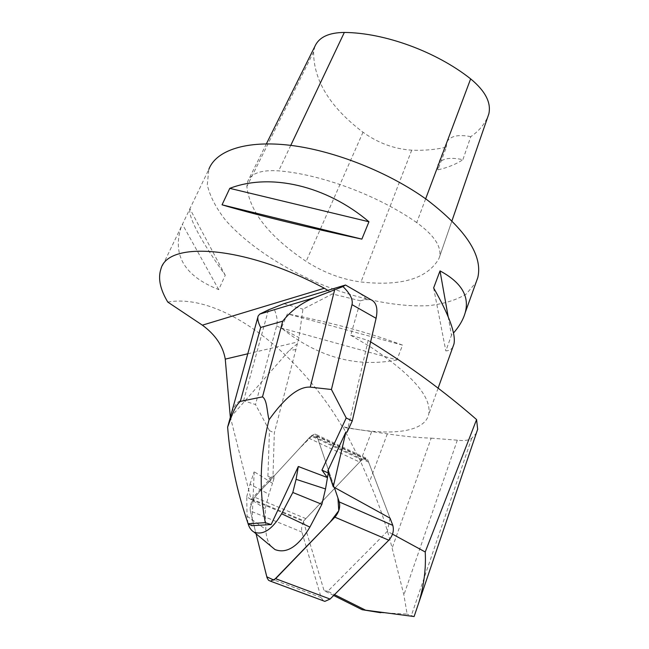 <?xml version="1.0" encoding="UTF-8"?>
<svg xmlns="http://www.w3.org/2000/svg" width="649" height="649" viewBox="0 0 649 649"><rect width="100%" height="100%" fill="white"/><g stroke="black" fill="none" stroke-linecap="round" stroke-linejoin="round"><path stroke-width="0.49" stroke-dasharray="3.25 2.43" d="M323.324 600.804L321.133 597.567L301.874 532.034C300.974 527.353 302.296 522.883 305.833 518.616L359.627 462.056C361.761 459.881 363.821 459.005 365.809 459.411L368.616 462.145L390.041 518.145L367.756 459.873L365.898 458.064L315.073 433.986L310.993 435.893L361.761 459.825L365.898 458.064M250.344 510.958L256.047 533.778L250.214 510.317C251.358 495.739 263.932 488.705 271.744 478.589L298.467 449.514L312.161 435.73L317.621 438.099L334.34 487.399L317.612 438.075L314.96 435.365C313.037 435.008 311.001 435.958 308.851 438.221L254.635 497.191C251.058 501.62 249.63 506.212 250.344 510.958L301.874 532.034M230.273 416.682L251.139 499.543L273.01 475.693L274.324 432.883L298.962 337.626L302.953 309.167L332.369 293.956L327.842 290.371M230.354 417.55L289.308 350.363L296.901 344.132M380.606 612.705L407.134 614.1L403.881 594.922L392.126 548.121C386.366 525.495 378.813 503.437 369.459 481.947L360.487 461.212L343.256 427.399L387.315 433.856C403.467 436.29 418.086 437.726 431.171 438.148L392.126 548.121M333.667 595.482L324.078 590.695L303.367 521.277L251.139 499.543M167.783 302.077C220.043 292.642 296.942 349.787 342.161 426.555L343.256 427.399M392.507 534.159L387.323 531.336L327.786 591.28L334.503 594.638M370.62 341.877L368.145 340.401L350.728 335.233L360.519 300.82L332.369 293.956M350.728 335.233L369.914 346.534C412.334 374.603 431.934 397.204 428.713 414.338C424.487 433.248 387.558 436.396 342.161 426.555M189.622 209.335C189.184 219.037 201.068 241.014 225.252 275.257L218.721 289.608C184.511 276.133 172.026 255.179 181.258 226.736L208.816 169.389L207.282 184.892C209.968 196.249 216.036 208.004 225.503 220.133C246.823 244.324 280.976 267.08 318.837 283.394C356.982 299.002 396.839 307.35 428.673 305.647C443.786 303.927 456.288 300.081 466.169 294.111L476.106 282.307M452.897 346.964C451.469 349.462 449.108 350.776 445.831 350.898L451.477 335.265L453.481 333.042M396.945 359.903C356.447 367.878 317.921 357.242 281.366 328.013L287.385 313.865C331.882 322.61 370.263 333.026 402.526 345.122L396.945 359.903L281.366 328.013M416.731 222.599C378.075 195.487 321.369 174.313 278.689 170.857C261.596 169.705 251.277 173.21 247.715 181.363L246.855 186.523C249.67 211.842 269.432 236.796 306.15 261.385C323.6 272.572 341.877 279.443 360.998 281.982C401.463 286.42 427.448 278.616 438.943 258.57L439.624 256.582C441.588 246.45 433.962 235.125 416.731 222.599L425.647 198.829M314.919 46.298L313.605 51.961C313.572 80.452 330.033 107.207 362.994 132.226C378.075 143.064 394.316 149.043 411.717 150.162C424.251 150.657 435.82 149.635 446.431 147.08L437.848 169.843C447.477 167.718 455.825 164.335 462.875 159.703C449.238 156.766 440.882 158.583 437.807 165.154L437.848 169.843M438.943 258.57L488.072 116.106C484.487 124.397 478.727 131.244 470.801 136.647L462.875 159.703M470.801 136.647C457.65 134.108 449.57 136.144 446.561 142.756L446.431 147.08M433.629 287.961L445.831 350.898M448.159 316.671L451.477 335.265M218.721 289.608L182.377 224.197M225.252 275.257L189.841 208.67M402.526 345.122L287.385 313.865M431.171 438.148L457.326 440.192C463.93 440.996 468.724 440.371 471.693 438.326L476.325 433.183M303.367 521.277L361.761 459.825M327.786 591.28L324.078 590.695M390.057 518.178L387.323 531.336M273.01 475.693L274.008 476.123L310.993 435.893M327.85 470.817L328.873 471.288L316.834 435.779L315.073 433.986M368.145 340.401L347.037 432.185M414.111 616.55L407.134 614.1M271.12 546.336C267.842 542.304 266.082 536.674 265.839 529.454L265.254 508.678L268.946 494.214L272.491 483.302L267.915 476.269L273.919 478.881L274.008 476.123M267.915 476.269L269.465 430.628L274.324 432.883M328.873 471.288L328.37 472.367M254.814 472.131L272.491 483.302L273.919 478.881M254.165 471.831L251.861 525.682M229.973 417.761C233.916 404.952 238.443 399.297 243.562 400.79L255.487 404.505L276.661 325.83C277.902 321.223 276.88 315.138 273.594 307.577M269.465 430.628L255.487 404.505M360.519 300.82L364.649 299.651L370.798 299.635M283.954 303.691L302.953 309.167M364.649 299.651C366.888 299.002 364.795 296.601 358.37 292.456M247.999 523.402L247.05 516.174L246.742 496.745L265.254 508.678M246.742 496.745L250.035 484.227L268.946 494.214M250.035 484.227L254.116 471.888M321.133 597.567L266.942 577.359M368.616 462.145L317.612 438.075M305.833 518.616L254.635 497.191M308.851 438.221L359.627 462.056M295.936 349.6L289.308 350.363M247.699 353.802L297.696 341.974M290.768 145.376L278.689 170.857M313.605 51.961L246.855 186.523M362.994 132.226L306.15 261.385M411.717 150.162L360.998 281.982M251.609 498.984L303.829 520.741M316.834 435.779L367.756 459.873M457.326 440.192L403.881 594.922M387.315 433.856L369.459 481.947M371.544 431.893L360.487 461.212M471.693 438.326L411.466 615.203M276.661 325.83L298.962 337.626M243.562 400.79L268.459 309.873M247.05 516.174L265.839 529.454M365.809 459.411L314.96 435.365M181.258 226.736L160.887 269.124M438.091 388.216L428.713 414.338M266.382 143.851L247.715 181.363M451.964 220.814L439.624 256.582M446.561 142.756L437.807 165.154M258.172 316.022L257.84 317.223"/><path stroke-width="0.97" d="M259.778 314.075L314.408 297.68C301.461 302.953 290.906 310.79 282.729 321.182L260.671 327.461C258.107 322.456 257.264 318.643 258.14 316.014L259.778 314.075L268.459 309.873L283.954 303.691L345.503 285.008L370.798 299.635C376.339 302.085 378.099 308.316 376.087 318.31L352.253 420.95L347.037 432.185L345.885 432.015L333.253 486.807L390.057 518.153L392.807 525.374C394.194 530.533 392.864 535.474 388.824 540.203L330.09 599.068L324.849 601.372L323.324 600.804M256.047 533.778L267.072 577.813L268.532 580.279L270.438 581.163L275.63 578.697L334.892 517.172C339.005 512.239 340.457 507.161 339.265 501.928L334.34 487.399L337.934 498.002L338.77 510.69L330.106 522.137L273.935 580.133L266.804 576.791L256.047 533.778M333.667 595.482L362.126 609.703L380.606 612.705M202.374 325.165L324.305 288.261C245.273 245.736 167.677 240.471 160.887 269.124C157.845 278.332 160.141 289.316 167.783 302.077L202.374 325.165C215.411 334.746 223.037 346.063 225.26 359.116L230.273 416.682M334.503 594.638L365.574 610.182L414.111 616.55L419.092 601.785C424.065 584.741 426.109 568.143 425.225 551.975L392.507 534.159M324.305 288.261L327.842 290.371M476.106 282.307L477.818 277.529C482.872 255.56 465.958 229.673 427.074 199.851C389.4 172.545 334.884 150.787 290.565 145.352C246.19 139.941 215.922 150.446 208.816 169.389M453.481 333.042C459.403 326.26 463.313 319.462 465.211 312.648C469.706 296.228 461.301 282.315 440.014 270.901L433.629 287.961C449.23 315.414 456.012 334.089 453.967 343.978L452.897 346.964M222.047 204.816C251.041 213.537 308.08 227.596 361.866 239.124L368.957 221.771C325.863 185.265 270 172.869 229.77 188.348L222.047 204.816L361.866 239.124M488.072 116.106L488.835 113.875C491.35 102.639 485.29 90.974 470.647 78.878C436.306 51.66 384.654 32.758 344.327 32.45C328.832 32.58 319.032 37.196 314.919 46.298L266.382 143.851M440.014 270.901L448.159 316.671M229.77 188.348L368.957 221.771M476.325 433.183L477.656 429.249L476.585 419.57C444.508 391.534 409.178 365.638 370.62 341.877M345.885 432.015L327.85 470.817L333.253 486.807M425.225 551.975L476.585 419.57M362.126 609.703L365.574 610.182M328.37 472.367L325.514 488.948L321.888 504.322L309.898 527.102C298.345 546.547 286.712 554.043 274.998 549.565L271.12 546.336M314.408 297.68L342.972 286.574C350.192 293.64 353.202 299.668 352.009 304.641L331.428 389.497L310.254 387.137C298.881 386.366 285.138 397.253 269.027 419.789C260.062 454.917 258.829 489.208 265.311 522.672L271.136 524.554L251.861 525.682L248.105 523.719C236.861 491.042 230.038 458.843 227.629 427.131L257.84 317.223M265.311 522.672L248.105 523.719M269.027 419.789C266.861 411.571 267.218 399.938 262.496 396.872L240.341 401.406C234.24 406.574 230.947 418.402 227.629 427.131M331.428 389.497L346.217 417.972L321.945 470.136L327.364 477.542L298.297 466.509L271.136 524.554M345.503 285.008L342.972 286.574M346.217 417.972L352.253 420.95M321.945 470.136L328.11 472.926M325.514 488.948L296.082 479.319L298.321 466.566L299.367 466.785M296.082 479.319L292.821 492.477L321.888 504.322M292.821 492.477L281.609 513.757C272.385 529.357 263.21 535.482 254.059 532.123C251.179 530.501 249.159 527.596 247.999 523.402M388.824 540.203L334.892 517.172M275.63 578.697L330.09 599.068M339.265 501.928L392.807 525.374M225.26 359.116L247.699 353.802M470.647 78.878L425.647 198.829M344.327 32.45L290.768 145.376M262.496 396.872L282.729 321.182M260.671 327.461L240.341 401.406M352.009 304.641L376.087 318.31M334.624 289.892L310.254 387.137M281.609 513.757L309.898 527.102M324.849 601.372L270.438 581.163M477.818 277.529L465.211 312.648M453.967 343.978L438.091 388.216M488.835 113.875L451.964 220.814M419.092 601.785L477.713 429.119M254.059 532.123L274.998 549.565"/></g></svg>
